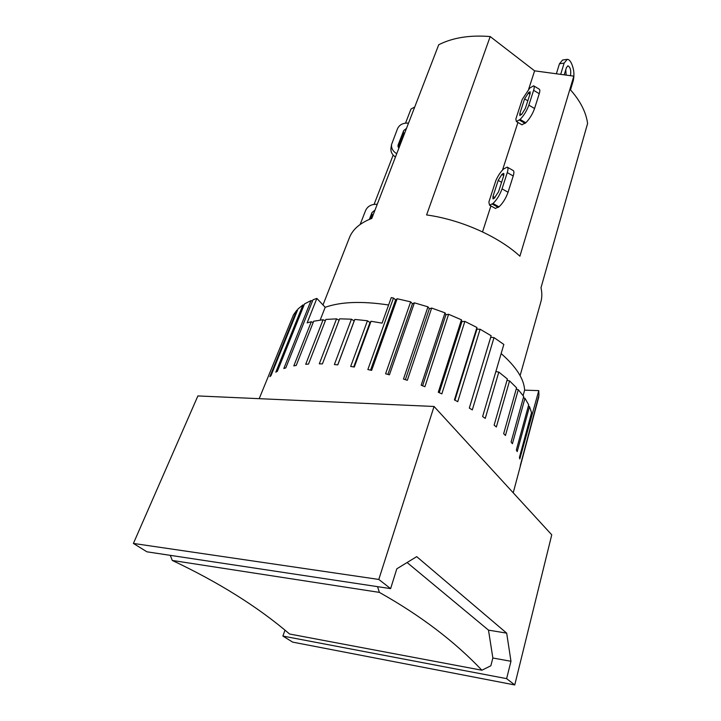 <?xml version="1.0" encoding="UTF-8"?>
<svg xmlns="http://www.w3.org/2000/svg" width="721" height="721" viewBox="0 0 721 721"><rect width="100%" height="100%" fill="white"/><g stroke="black" fill="none" stroke-linecap="round" stroke-linejoin="round"><path stroke-width="1.08" d="M490.19 36.564L426.598 214.939C460.899 219.653 498.373 236.371 519.904 256.189L573.826 76.147L534.603 70.838L490.19 36.564C469.921 34.905 452.761 37.636 438.719 44.747L371.793 218.427C360.203 222.879 352.767 229.26 349.487 237.551L322.99 304.938M502.528 170.021L517.921 122.426M528.673 89.197L534.603 70.838M520.102 375.623L540.849 301.955C542.093 297.566 542.138 292.834 540.993 287.751L587.597 123.462C586.011 111.944 580.108 100.534 569.905 89.224M515.839 119.073L522.256 99.354L529.746 88.079L533.621 85.79C534.414 86.232 534.405 87.746 533.612 90.314L528.863 105.131C526.781 110.809 523.861 115.576 520.102 119.425L516.389 121.525L515.839 119.073M530.115 93.631L525.357 108.402L521.77 114.269L519.814 115.522L519.832 113.567L524.591 98.876L528.817 92.414L530.124 91.756L530.115 93.631M521.887 124.76L525.789 122.777C529.575 118.947 532.495 114.188 534.558 108.52L539.245 93.694C540.029 91.125 540.02 89.611 539.218 89.152L533.756 85.871M396.73 153.708C392.918 151.347 391.197 148.292 391.548 144.542L390.944 148.31C390.584 151.78 392.089 154.691 395.441 157.052M404.896 132.52L403.012 134.412L398.118 147.075M391.548 144.542L397.55 128.635C399.488 124.643 403.147 122.804 408.519 123.12M398.821 148.283L398.145 144.903L403.67 130.6L406.482 128.401M374.091 204.367L393.161 155.096M405.535 123.129L410.979 109.051L414.71 107.032M570.509 89.882L573.195 80.887C574.547 75.056 574.015 69.324 571.609 63.691L571.158 62.799C569.941 60.456 568.644 59.311 567.247 59.365L564.137 63.115L560.677 74.371M556.36 73.785L559.469 63.754L564.137 63.115M567.012 59.392L562.596 60.014L559.469 63.754M566.129 75.11L565.769 69.784M564.219 74.849L566.427 67.612L567.914 65.818C570.356 67.179 571.221 70.442 570.509 75.615L570.482 75.696M313.175 322.503L311.283 321.755L307.146 322.855L316.87 298.413L313.013 299.774L285.804 367.872L283.813 368.53L311.021 300.576L304.523 303.911L277.36 371.315L275.81 372.18L302.955 304.929L298.007 308.958L270.979 375.659L269.87 376.695L296.872 310.147L293.51 314.789L259.2 398.668M296.872 310.147L297.476 310.273M302.955 304.929L304.001 305.208M311.021 300.576L312.49 301.072M316.87 298.413L325.189 307.29C340.907 301.729 362.041 300.963 388.601 304.992M393.486 298.025L395.631 299.9L397.154 298.746L371.639 370.369L367.854 369.549L393.486 298.025L391.26 297.602L382.085 323.125L371.036 321.269L369.972 322.557L353.732 366.935M410.664 301.865L412.448 303.775L414.395 302.838L389.439 374.821L385.591 373.766L410.664 301.865L397.154 298.746M427.959 306.84L429.337 308.759L431.663 308.056L407.329 380.3L403.49 379.039L427.959 306.84L414.395 302.838M445.01 312.86L445.948 314.735L448.606 314.284L424.921 386.69L421.181 385.248L445.01 312.86L431.663 308.056M461.44 319.8L461.927 321.584L464.865 321.395L441.847 393.864L438.278 392.26L461.44 319.8L448.606 314.284M476.923 327.487L476.942 329.164L480.105 329.227L457.754 401.651L454.428 399.93L476.923 327.487L464.865 321.395M491.145 335.761L490.713 337.293L494.02 337.608L472.309 409.889L469.308 408.086L491.145 335.761L480.105 329.227M501.149 353.569C516.209 366.818 524.032 379.012 524.627 390.151L538.776 390.629L519.796 458.971L519.426 457.438L531.548 412.691L529.493 406.545L517.2 451.616L516.353 449.958L528.7 404.805L524.96 398.289L512.415 443.739L511.099 441.991L523.707 396.46L518.291 389.691L505.448 435.484L503.664 433.663L516.578 387.808L509.54 380.904L496.354 426.976L494.128 425.129L507.395 378.994L498.806 372.081L485.251 418.387L482.619 416.54L503.835 344.449L494.02 337.608M538.56 396.721L520.247 465.703L538.938 395.324L538.776 390.629M513.226 492.803L538.803 396.865M369.972 322.557L367.458 320.764L354.795 319.43L337.798 364.862L334.382 364.547L351.424 319.196L339.636 318.826L322.431 363.88L319.295 363.826L336.545 318.862L325.856 319.439L308.498 364.087L305.704 364.285L323.089 319.727L313.68 321.224L296.223 365.439L293.817 365.871L311.283 321.755M371.036 321.269L354.308 367.025L350.667 366.457L367.458 320.764M395.631 299.9L370.567 370.125M412.448 303.775L387.907 374.397M429.337 308.759L405.373 379.652M445.948 314.735L422.605 385.789M461.927 321.584L439.233 392.684M476.942 329.164L454.915 400.182M490.713 337.293L469.326 408.095M529.493 406.545L528.349 406.076M531.882 414.314L531.197 413.989M325.342 320.755L323.089 319.727M339.113 320.214L336.545 318.862M354.795 319.43L354.191 320.89L351.424 319.196M354.191 320.89L337.743 364.853M498.806 372.081L495.85 371.585M509.54 380.904L507.007 380.318M518.291 389.691L516.218 389.097M524.96 398.289L523.356 397.731M325.189 307.29L320.169 320.106M524.627 390.151L523.104 395.631M506.62 678.641L514.749 684.95L551.754 534.82L434.051 406.473L378.795 579.441L390.62 588.624L396.82 568.806L416.711 556.648L506.683 633.146L510.973 661.283L506.62 678.641L282.893 636.066L284.975 630.181M434.051 406.473L197.887 395.937L133.403 543.436L378.795 579.441M390.62 588.624L146.931 551.817L133.403 543.436M514.749 684.95L292.654 642.114L282.893 636.066M510.973 661.283L492.858 658.012L488.496 630.136L506.683 633.146M488.496 630.136L407.095 562.524M490.92 205.927L482.529 231.883M488.883 201.979L495.913 180.367C498.202 175.437 500.771 171.643 503.618 168.975L507.233 167.119C508.206 167.651 508.215 169.471 507.26 172.58L502.05 188.857C499.797 195.021 496.778 199.897 492.975 203.493L489.541 205.161L488.883 201.979M360.149 224.465L365.61 210.469C367.719 206.089 371.585 204.043 377.227 204.322M369.359 219.391L372.009 212.533L375.001 210.099M373.505 213.993L371.486 216.075L370.369 218.977M495.327 208.378L498.986 206.846C502.807 203.277 505.827 198.41 508.062 192.246L513.208 175.978C514.154 172.869 514.127 171.039 513.136 170.498L507.404 167.218M498.526 191.822L494.11 198.41L492.966 198.87L492.966 196.5L498.184 180.394L501.843 174.455L503.727 173.355L503.736 175.618L498.526 191.822M492.858 658.012L490.848 665.78L481.889 670.224L289.617 634.02C257.866 606.893 218.76 582.37 172.301 560.451L379.363 592.383L377.552 586.651M170.273 555.341L172.301 560.451M379.363 592.383C420.514 615.509 454.69 641.456 481.889 670.224M525.095 123.408L519.408 120.065M525.789 122.777L520.102 119.425M534.558 108.52L528.863 105.131M539.245 93.694L533.612 90.314M530.223 93.261L528.817 92.414M529.944 94.163L528.133 93.072M527.808 100.796L524.591 98.876M521.472 114.54L519.832 113.567M403.012 134.412L403.67 130.6M398.145 144.903L397.938 146.102M371.486 216.075L372.009 212.533M498.283 207.414L492.281 204.07M513.208 175.978L507.26 172.58M508.062 192.246L502.05 188.857M498.986 206.846L492.975 203.493M492.966 196.5L495.003 197.644M498.184 180.394L501.582 182.323M501.843 174.455L503.763 175.545M502.537 173.86L503.979 174.671M522.031 124.841L516.389 121.525M489.541 205.161L495.507 208.486"/></g></svg>
